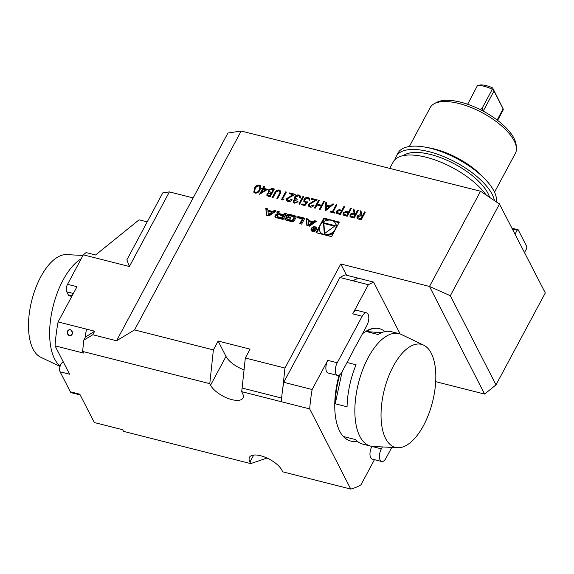 <?xml version="1.0" encoding="UTF-8"?>
<svg xmlns="http://www.w3.org/2000/svg" width="574" height="574" viewBox="0 0 574 574"><rect width="100%" height="100%" fill="white"/><g stroke="black" fill="none" stroke-linecap="round" stroke-linejoin="round"><path stroke-width="0.86" d="M357.595 210.12L358.334 210.314L354.18 218.063L350.707 217.058L349.968 216.348L350.09 214.669C351.144 213.234 352.493 212.782 354.151 213.313L353.032 208.965L353.95 209.201L355.069 213.55L355.672 213.7L357.595 210.12L358.276 210.428M343.79 206.626L344.536 206.812L340.382 214.561L336.931 213.557L336.271 212.889L336.4 211.189L339.105 209.646L341.874 210.199L343.79 206.626L344.472 206.927M323.621 201.51L324.36 201.696L320.206 209.445L319.467 209.259L321.167 206.08L316.92 205.004L315.219 208.183L314.473 207.996L318.627 200.24L319.374 200.434L317.35 204.208L321.598 205.284L323.621 201.51L324.303 201.811M309.479 204.265L309.429 205.557L310.434 206.296L313.311 204.99L314.057 205.176C313.074 206.719 311.711 207.35 309.967 207.078L308.604 206.116L308.704 204.136L315.047 200.24L311.194 199.264L311.625 198.468L317.25 199.896L309.479 204.265M307.843 201.912L304.916 205.571L301.522 204.71L301.946 203.913L304.765 204.631L306.301 202.701L303.84 201.589L303.998 199.408C305.038 197.75 306.487 197.083 308.353 197.413L309.695 198.382L309.709 200.24L308.963 200.053L308.934 198.977L307.886 198.195L304.729 199.63L304.629 201.043L305.806 201.847L307.843 201.912M303.022 196.286L303.768 196.473L299.614 204.229L298.867 204.035L303.022 196.286L303.703 196.595M294.003 200.742L293.974 201.653L295.014 202.385L298.128 201.818L294.598 203.182L293.206 202.163L293.257 200.556L295.079 199.207L294.534 198.317L294.785 196.81C295.825 195.289 297.232 194.694 298.989 195.038L300.511 196.114L300.525 198.023L299.779 197.836L299.707 196.595L298.545 195.827L295.56 196.932L295.524 198.188L297.232 199.221L296.801 200.017L294.003 200.742M293.242 202.242L293.336 200.706L295.158 199.357L294.534 198.317L294.785 196.81M299.858 197.987L299.707 196.595M287.502 198.69L287.452 199.982L288.457 200.721L291.334 199.415L292.08 199.608C291.097 201.144 289.734 201.775 287.99 201.503L286.627 200.541L286.727 198.568L293.07 194.665L289.217 193.689L289.648 192.893L295.273 194.321L287.502 198.69M282.623 199.013L283.9 199.336L282.989 200.01L281.454 199.623L285.615 191.874L286.354 192.06L282.623 199.013L283.764 199.436M280.873 192.297L277.637 198.654L276.89 198.468L279.897 192.778L279.925 191.659L278.777 190.812L276.288 191.666L273.066 197.499L272.327 197.305L274.838 192.627C275.685 190.704 277.127 189.836 279.158 190.008L280.729 191.113L280.873 192.297M272.119 188.451L274.358 189.018L270.203 196.767L268.589 196.358L266.881 195.354L266.982 193.768L268.826 192.362L268.173 191.673L268.295 189.98L272.119 188.451L274.293 189.133M254.447 188.365C255.423 186.105 257.102 184.993 259.484 185.022L260.797 186.005L260.072 189.793C259.139 192.06 257.482 193.18 255.114 193.173L253.78 192.168L254.526 188.523C255.502 186.263 257.181 185.144 259.563 185.172L259.484 185.022M308.26 220.459L308.123 219.06L306.193 218.572L306.868 225.467L309.544 226.142L316.561 221.198L314.631 220.71L313.203 221.715L308.26 220.459L308.654 221.227L313.598 222.482L313.203 221.715M311.33 228.502A2.899 2.26 -27.1 0 0 311.237 230.454A2.899 2.26 -27.1 0 0 314.846 231.15A2.899 2.26 -27.1 0 0 316.396 227.813A2.899 2.26 -27.1 0 0 313.935 226.752A2.899 2.26 -27.1 0 0 311.33 228.502M297.296 217.668L302.347 218.945L299.807 223.673L301.637 224.14L304.808 218.22L297.935 216.477L297.296 217.668M285.005 218.414A1.442 1.126 -27.1 0 0 285.364 219.785A10.232 7.979 -27.1 0 0 287.179 220.473L290.666 221.356A10.232 7.979 -27.1 0 0 292.697 221.643A1.442 1.126 -27.1 0 0 294.268 220.76L296.019 217.496A1.442 1.126 -27.1 0 0 295.66 216.125A10.232 7.979 -27.1 0 0 293.845 215.437L290.351 214.554A10.232 7.979 -27.1 0 0 288.32 214.267A1.442 1.126 -27.1 0 0 286.756 215.15L285.723 217.08L290.394 218.263L290.846 217.41L287.997 216.692L288.256 216.211A0.918 0.718 -27.1 0 1 289.44 215.673L293.479 216.699A0.918 0.718 -27.1 0 1 293.866 217.639L292.762 219.698A0.918 0.718 -27.1 0 1 291.585 220.237L287.545 219.211A0.918 0.718 -27.1 0 1 287.072 218.507L285.206 218.034L285.4 219.182A1.442 1.126 -27.1 0 0 285.249 219.72M275.089 215.903A1.442 1.126 -27.1 0 0 275.448 217.273A10.232 7.979 -27.1 0 0 277.264 217.955L283.09 219.433L286.261 213.514L284.439 213.054L283.563 214.683L279.287 213.6A0.918 0.718 -27.1 0 1 278.892 212.667L279.373 211.77L277.551 211.311L277.07 212.208A1.442 1.126 -27.1 0 0 277.429 213.578A10.232 7.979 -27.1 0 0 278.505 214.045L278.426 214.195A10.232 7.979 -27.1 0 0 277.163 214.066A1.442 1.126 -27.1 0 0 275.599 214.949L275.089 215.903L275.484 216.671A1.442 1.126 -27.1 0 0 275.333 217.202M265.798 208.326L266.472 215.221L269.141 215.903L276.159 210.952L274.236 210.464L272.808 211.469L267.864 210.22L267.728 208.814L265.798 208.326L266.795 215.307M339.349 222.081L323.815 218.142L316.023 232.685L331.557 236.624L339.349 222.081M281.612 398.055L242.12 388.046L245.32 358.004L284.955 368.049L340.769 263.961L429.496 286.455L480.553 191.228L499.473 204.05L450.325 295.718L495.993 384.889L484.614 394.073L429.496 286.455L450.325 295.718M134.538 329.914L213.377 349.903L209.783 383.669L82.606 351.424L83.804 340.167L92.801 334.742L116.551 340.762L134.538 329.914L241.18 131.03L480.553 191.228M245.32 358.004L250.07 349.143L218.127 341.042L213.377 349.903M263.631 188.329L267.563 189.327L259.584 194.299L262.462 188.939L261.507 188.695L261.931 187.899L262.885 188.143L263.846 186.349L264.592 186.543L263.71 188.48L267.412 189.42M333.709 204.064L325.515 210.794L325.853 202.077L326.656 202.278L326.549 205.076L330.301 206.023L332.891 203.856L333.709 204.064M336.888 204.875L333.164 211.828L334.965 212.287L334.542 213.083L330.186 211.978L330.61 211.182L332.418 211.641L336.149 204.688L336.888 204.875M350.585 208.348L351.331 208.534L347.177 216.283L343.726 215.279L343.065 214.611L343.195 212.918L345.9 211.368L348.669 211.921L350.585 208.348L351.266 208.649M364.598 211.899L365.344 212.086L361.19 219.842L357.71 218.838L356.978 218.12L357.1 216.448C358.147 215.006 359.503 214.554 361.161 215.092L360.034 210.744L360.953 210.974L362.079 215.322L362.682 215.48L364.598 211.899L365.279 212.208M497.593 120.375L503.046 110.215L503.118 108.873L497.141 120.023M480.574 109.763L482.942 106.735L482.382 110.696M467.638 104.274L477.496 85.504A20.714 8.596 28.2 0 1 492.313 89.257L482.942 106.735M468.126 102.976L467.796 104.332M477.496 85.504L480.818 84.923A17.952 7.448 28.2 0 1 492.65 87.922L503.362 109.225M503.118 108.873L493.984 91.044L483.215 111.134M493.984 91.044L493.152 89.293L492.313 89.257M493.152 89.293L492.65 87.922M494.53 192.204L515.409 153.258A48.331 20.054 -151.8 0 0 516.399 147.798A48.331 20.054 -151.8 0 0 514.218 140.917A48.331 20.054 -151.8 0 0 476.391 109.792A48.331 20.054 -151.8 0 0 434.217 103.729A48.331 20.054 -151.8 0 0 430.22 107.575L409.334 146.521M434.217 103.729L436.678 102.394A46.738 19.394 28.2 0 1 477.46 108.256A46.738 19.394 28.2 0 1 514.039 138.356A46.738 19.394 28.2 0 1 516.155 145.007L516.399 147.798M403.357 155.597A50.268 20.858 28.2 0 1 447.01 160.275A50.268 20.858 28.2 0 1 487.972 193.381A50.268 20.858 28.2 0 1 489.6 197.356M395.199 159.371A55.24 22.917 28.2 0 1 396.225 156.358A55.24 22.917 28.2 0 1 442.353 156.028A55.24 22.917 28.2 0 1 492.227 194.464A55.24 22.917 28.2 0 1 494.479 200.663M396.225 156.358L398.004 153.036A55.24 22.917 28.2 0 1 425.384 147.174A55.24 22.917 28.2 0 1 485.102 179.196A55.24 22.917 28.2 0 1 494.006 191.142A55.24 22.917 28.2 0 1 496.431 201.983M425.384 147.174L429.761 147.977A48.331 20.054 28.2 0 1 482.017 175.996L485.102 179.196M389.861 168.225L393.255 161.897A55.24 22.917 28.2 0 1 435.515 160.11A55.24 22.917 28.2 0 1 486.235 195.074M433.47 397.933A53.131 24.861 104.2 0 0 423.677 345.153A53.131 24.861 104.2 0 0 384.329 389.753A53.131 24.861 104.2 0 0 397.674 447.706A53.131 24.861 104.2 0 0 433.47 397.933M60.048 366.456L40.639 357.179A53.131 24.861 -75.8 0 1 31.792 300.36A53.131 24.861 -75.8 0 1 66.641 254.626L83 255.452M342.126 371.679L335.23 403.78A58.003 27.143 -75.8 0 1 339.743 374.786M347.055 362.495L356.081 364.784A58.003 27.143 104.2 0 0 347.055 406.779L335.23 403.78M381.373 332.762L366.269 331.514A58.003 27.143 -75.8 0 1 379.385 328.658A58.003 27.143 -75.8 0 1 384.932 331.6M397.674 447.706L373.028 446.464A58.003 27.143 -75.8 0 1 370.51 446.084A58.003 27.143 -75.8 0 1 358.456 383.195A58.003 27.143 -75.8 0 1 399.023 333.645L391.217 331.664A58.003 27.143 104.2 0 0 378.101 334.513L366.269 331.514M357.15 441.162A58.003 27.143 -75.8 0 1 350.872 441.105A58.003 27.143 -75.8 0 1 343.69 436.577L355.521 439.576A58.003 27.143 104.2 0 0 362.703 444.104L370.51 446.084M399.023 333.645A58.003 27.143 -75.8 0 1 401.413 334.513L423.677 345.153M67.309 332.023A2.992 2.583 -100.2 0 0 69.432 335.582A2.992 2.583 -100.2 0 0 72.432 333.322A2.992 2.583 -100.2 0 0 70.308 329.77A2.992 2.583 -100.2 0 0 67.309 332.023C69.605 328.658 71.312 329.096 72.432 333.322C70.179 336.68 68.471 336.249 67.309 332.023M81.221 258.774A58.003 27.143 104.2 0 0 51.768 312.356A58.003 27.143 104.2 0 0 60.155 366.09M371.923 446.357L371.873 446.45A8.287 3.875 104.2 0 0 372.196 459.092L381.66 461.496A8.287 3.875 104.2 0 0 386.058 458.074L391.777 447.411M382.363 446.931L381.337 448.854A8.287 3.875 104.2 0 0 381.66 461.496M341.968 371.981L351.776 353.684A69.325 32.438 -75.8 0 1 357.093 343.769L366.901 325.472A8.287 3.875 104.2 0 0 366.578 312.83A8.287 3.875 104.2 0 0 362.18 316.252L337.239 362.761A8.287 3.875 104.2 0 0 337.569 375.403A8.287 3.875 104.2 0 0 341.968 371.981M379.385 328.658L378.912 328.543A58.003 27.143 104.2 0 0 362.395 333.889M339.126 375.174A58.003 27.143 104.2 0 0 350.398 440.983L350.872 441.105M80.195 394.955L71.355 392.716A5.525 2.583 -75.8 0 1 70.337 391.791L60.105 371.801A5.525 2.583 -75.8 0 1 60.901 364.296A5.525 2.583 -75.8 0 1 63.319 362M85.06 337.821L86.495 329.139A105.645 49.436 104.2 0 0 85.06 337.821L83.804 340.167M71.779 296.435L69.325 295.811A5.525 2.583 -75.8 0 1 68.306 294.885L66.728 291.814A5.525 2.583 -75.8 0 1 67.531 284.309L83.33 254.834L86.114 252.589L95.578 254.992L139.095 219.82L147.231 221.887M83.33 254.834L129.387 266.515L126.876 259.843L162.772 192.893L169.395 191.895L193.144 197.915L227.935 133.025L241.18 131.03M339.952 277.493L368.35 284.697L373.595 282.085L358.212 278.182A107.718 50.404 104.2 0 0 352.967 280.794L358.212 278.182L345.204 274.881A107.718 50.404 104.2 0 0 339.952 277.493L283.75 382.313L312.141 389.516A107.718 50.404 104.2 0 0 309.68 408.903L350.75 489.077L282.724 471.828L281.877 470.178A18.641 7.735 -151.8 0 0 262.885 456.416A18.641 7.735 -151.8 0 0 249.475 457.313A18.641 7.735 -151.8 0 0 249.353 460.664A18.641 7.735 -151.8 0 0 249.934 462.077L250.723 463.613L266.989 458.03M70.337 391.791L79.8 394.187L94.323 422.536L122.714 429.739L123.553 431.368L250.723 463.613M366.578 312.83L357.114 310.434A8.287 3.875 104.2 0 0 352.716 313.849L368.35 284.697M312.141 389.516L327.776 360.357A8.287 3.875 104.2 0 0 328.098 373.007L337.569 375.403M373.595 282.085L400.178 333.996M350.75 489.077A107.718 50.404 104.2 0 0 360.96 484.829L374.456 459.666M283.75 382.313A107.718 50.404 104.2 0 0 282.774 388.454A107.718 50.404 104.2 0 0 281.289 401.7L309.68 408.903M209.783 383.669L210.565 385.211A18.641 7.735 -151.8 0 0 212.746 388.333A18.641 7.735 -151.8 0 0 234.271 400.135A18.641 7.735 -151.8 0 0 242.967 398.069A18.641 7.735 -151.8 0 0 242.508 393.305L241.661 391.655L242.12 388.046M241.661 391.655L281.289 401.7M82.606 351.424L83.438 353.053L55.047 345.849L69.569 374.205L60.105 371.801M92.801 334.742L94.696 331.212L85.49 337.031M94.696 331.212L58.103 321.935A105.645 49.436 104.2 0 0 55.047 345.849M67.531 284.309L76.995 286.706L58.103 321.935M129.387 266.515L169.395 191.895M340.769 263.961L346.538 275.226M284.955 368.049L282.774 388.454M218.127 341.042L226.005 356.418A18.641 7.735 -151.8 0 0 244.058 369.85M116.551 340.762L193.144 197.915M495.993 384.889L545.3 292.927L499.473 204.05M435.695 381.667L484.614 394.073M498.706 203.526L499.631 203.763M524.564 252.438L526.638 248.571L526.839 246.698L518.179 229.787L517.188 230.124L512.525 228.94M512.18 228.265L518.179 229.787M517.188 230.124L515.115 233.991M328.866 220.093L324.21 218.909L323.815 218.142M339.033 222.669L333.673 221.313M319.862 231.387A8.789 6.859 -27.1 0 0 330.811 233.489A8.789 6.859 -27.1 0 0 335.51 223.372A8.789 6.859 -27.1 0 0 328.041 220.172A8.789 6.859 -27.1 0 0 320.156 225.474A8.789 6.859 -27.1 0 0 319.862 231.387L320.256 232.161A8.789 6.859 -27.1 0 0 322.093 234.221M326.9 235.44A8.789 6.859 -27.1 0 0 333.817 232.398M336.457 227.476A8.789 6.859 -27.1 0 0 335.905 224.14L335.51 223.372M324.21 218.909L321.949 223.128M319.309 228.057L316.733 232.865M324.274 233.74L335.273 225.697L323.506 222.712L324.274 233.74M334.599 226.192L323.901 223.48L324.597 233.503M323.901 223.48L323.506 222.712M268.295 214.647L267.972 211.304L271.696 212.251L268.295 214.647L268.689 215.422L272.09 213.019L271.696 212.251M267.793 209.503L266.192 209.094M275.463 211.447L274.63 211.232L273.202 212.244L268.259 210.988L267.864 210.22M273.202 212.244L272.808 211.469M274.63 211.232L274.236 210.464M277.888 214.855A10.232 7.979 -27.1 0 0 277.558 214.834A1.442 1.126 -27.1 0 0 275.994 215.716L275.484 216.671M278.691 214.712A0.918 0.718 -27.1 0 0 277.515 215.243L277.235 215.759A0.918 0.718 -27.1 0 0 277.206 216.376L277.601 217.144A0.918 0.718 -27.1 0 0 278.024 217.467L282.293 218.551L283.362 216.563L282.968 215.795L278.691 214.712L278.426 214.195M278.871 214.755L278.555 214.138M279.057 212.358L277.945 212.079L277.457 212.976A1.442 1.126 -27.1 0 0 277.314 213.514M277.945 212.079L277.551 211.311M278.864 213.284L279.258 214.052A0.918 0.718 -27.1 0 0 279.682 214.375L279.287 213.6M285.945 214.102L284.833 213.822L283.958 215.458L279.682 214.375M283.958 215.458L283.563 214.683M284.833 213.822L284.439 213.054M277.206 216.376A0.918 0.718 -27.1 0 0 277.629 216.699L281.899 217.783L282.293 218.551M282.968 215.795L281.899 217.783M287.294 219.232L285.601 218.802L285.4 219.182M285.601 218.802L285.206 218.034M287.122 218.895L287.517 219.663A0.918 0.718 -27.1 0 0 287.94 219.978L287.545 219.211M293.902 217.015L294.297 217.79A0.918 0.718 -27.1 0 1 294.261 218.407L293.156 220.466A0.918 0.718 -27.1 0 1 291.979 221.004L287.94 219.978M290.53 217.998L288.392 217.46L287.997 216.692M296.162 216.965A1.442 1.126 -27.1 0 0 296.055 216.893A10.232 7.979 -27.1 0 0 294.232 216.204L290.745 215.322A10.232 7.979 -27.1 0 0 288.715 215.035A1.442 1.126 -27.1 0 0 287.151 215.917L286.433 217.259M300.518 223.853L302.735 219.72L302.347 218.945M304.493 218.809L298.329 217.245L298.006 217.847M298.329 217.245L297.935 216.477M311.725 230.203A2.346 1.83 -27.1 0 0 314.652 230.762A2.346 1.83 -27.1 0 0 315.901 228.065A2.346 1.83 -27.1 0 0 313.913 227.204A2.346 1.83 -27.1 0 0 311.804 228.624A2.346 1.83 -27.1 0 0 311.725 230.203L312.12 230.97A2.346 1.83 -27.1 0 0 312.5 231.437M316.453 229.413A2.346 1.83 -27.1 0 0 316.296 228.832L315.901 228.065M311.567 229.622A2.899 2.26 -27.1 0 0 311.481 230.813M316.547 228.222A2.899 2.26 -27.1 0 0 315.521 227.598M313.713 229.421L313.504 229.004L312.371 229.614L312.844 230.619L313.964 230.906L315.485 228.065L314.093 229.134L313.275 227.498L313.411 228.897M314.315 229.571L313.662 228.287M312.83 230.267L312.371 229.614L312.844 230.619M313.684 228.639L313.77 229.593M313.662 228.244L313.275 227.498M313.827 230.49L313.002 230.282A0.574 0.445 152.9 0 1 313.497 229.363L314.322 229.571L314 230.834M315.865 221.693L315.026 221.478L313.598 222.482M315.026 221.478L314.631 220.71M308.188 219.749L306.588 219.34L307.198 225.546M306.588 219.34L306.193 218.572M308.69 224.893L308.367 221.55L312.098 222.497L308.69 224.893L309.085 225.661L312.493 223.264L312.098 222.497M259.563 185.172L260.833 186.084M253.823 192.247L254.526 188.523M254.634 191.723L255.595 192.52C257.446 192.462 258.716 191.537 259.405 189.764L260.015 186.629M255.516 192.369C257.367 192.304 258.637 191.386 259.326 189.607L259.979 186.557L259.032 185.811L256.542 186.686L255.186 188.559L254.591 191.644L255.595 192.52M259.728 194.335L262.462 188.939M261.651 188.731L261.931 187.899M262.009 188.05L262.885 188.143M262.964 188.294L263.846 186.349M263.925 186.507L264.528 186.658M261.4 192.491L265.748 189.901L263.208 189.126L261.4 192.491L265.669 189.75M266.924 195.425L266.982 193.768M267.061 193.926L268.826 192.362M268.216 191.745L268.295 189.98M268.374 190.13L272.198 188.602M269.034 191.357L271.724 192.656L273.188 189.621L272.133 189.355L269.041 190.166L268.998 191.278L269.651 191.895L271.646 192.505L273.188 189.621M267.714 194.902L269.967 195.942L271.215 193.302L267.735 193.947L267.671 194.823L269.888 195.784L271.215 193.302M277.034 198.504L279.897 192.778M279.976 192.936L279.961 191.738M272.463 197.341L274.917 192.778C275.764 190.862 277.206 189.987 279.237 190.166L279.158 190.008M279.237 190.166L280.765 191.192M281.597 199.659L285.615 191.874M285.687 192.025L286.29 192.175M287.495 200.061L288.457 200.721M288.535 200.871L291.334 199.415M291.413 199.573L292.008 199.723M286.67 200.613L286.727 198.568M286.806 198.719L293.07 194.665M289.361 193.725L289.648 192.893M289.727 193.051L295.093 194.407M294.024 201.732L295.014 202.385M295.093 202.536L297.382 201.632M297.461 201.783L298.035 201.926M294.857 196.968C295.904 195.44 297.31 194.851 299.068 195.189L298.989 195.038M299.068 195.189L300.546 196.193M295.567 198.26L297.167 199.329M299.011 204.071L303.101 196.437M301.666 204.746L301.946 203.913M302.024 204.071L304.765 204.631M304.844 204.782L306.301 202.701M303.876 201.668L303.998 199.408M304.077 199.565C305.117 197.908 306.566 197.241 308.432 197.564L308.353 197.413M308.432 197.564L309.73 198.461M309.077 200.075L308.97 199.056M304.672 201.122L305.806 201.847M305.885 201.998L307.922 202.062M309.472 205.636L310.434 206.296M310.512 206.446L313.311 204.99M313.39 205.148L313.985 205.298M308.647 206.188L308.704 204.136M308.783 204.294L315.047 200.24M311.338 199.3L311.625 198.468M311.704 198.618L317.07 199.982M319.603 209.295L321.167 206.08M314.617 208.032L318.627 200.24M318.706 200.398L319.309 200.548M321.598 205.284L317.35 204.208M321.677 205.442L323.7 201.661M325.602 210.816L325.853 202.077M325.932 202.227L326.649 202.414M330.301 206.023L326.549 205.076M330.38 206.181L332.891 203.856M332.97 204.014L333.58 204.172M326.391 209.295L329.548 206.87L326.513 205.966L326.391 209.295L329.469 206.719M334.9 212.409L333.164 211.828M330.33 212.014L330.61 211.182M330.689 211.34L332.418 211.641M332.497 211.792L336.149 204.688M336.228 204.839L336.83 204.99M336.307 212.968L336.4 211.189M336.479 211.347L339.105 209.646M339.184 209.797L341.874 210.199M341.953 210.357L343.869 206.776M337.139 212.495L340.138 213.736L341.444 210.995L340.009 210.608L337.139 211.376L337.096 212.423L340.059 213.578L341.444 210.995M343.101 214.69L343.195 212.918M343.274 213.069L345.9 211.368M345.978 211.519L348.669 211.921M348.748 212.079L350.664 208.498M343.934 214.224L346.933 215.458L348.239 212.717L346.804 212.337L343.934 213.097L343.891 214.145L346.854 215.3L348.239 212.717M350.011 216.427L350.09 214.669M350.169 214.827C351.223 213.385 352.572 212.932 354.23 213.471L354.151 213.313M354.23 213.471L353.032 208.965M353.11 209.123L353.986 209.345M355.672 213.7L355.069 213.55M355.751 213.851L357.674 210.278M350.829 215.953L353.943 217.23L355.249 214.497L353.742 214.102L350.829 214.863L350.786 215.874L353.864 217.08L355.249 214.497M357.021 218.199L357.1 216.448M357.179 216.599C358.226 215.164 359.582 214.712 361.24 215.243L361.161 215.092M361.24 215.243L360.034 210.744M360.113 210.895L360.989 211.117M362.682 215.48L362.079 215.322M362.761 215.63L364.677 212.05M357.839 217.733L360.953 219.01L362.259 216.269L360.745 215.874L357.839 216.635L357.796 217.654L360.874 218.859L362.259 216.269M482.569 110.201L483.444 111.263M381.337 448.854L371.873 446.45M68.306 294.885L72.094 295.847M73.357 293.493L66.728 291.814M362.18 316.252L352.716 313.849M337.239 362.761L327.776 360.357M253.694 455.067L249.934 462.077M226.005 356.418L210.565 385.211M275.994 215.716L275.599 214.949M277.558 214.834L277.163 214.066M277.457 212.976L277.07 212.208M278.024 217.467L277.629 216.699M291.979 221.004L291.585 220.237M293.156 220.466L292.762 219.698M294.261 218.407L293.866 217.639M287.151 215.917L286.756 215.15M288.715 215.035L288.32 214.267M290.745 215.322L290.351 214.554M294.232 216.204L293.845 215.437M296.055 216.893L295.66 216.125M313.698 229.162L313.304 228.387M313.225 230.719L313.002 230.282M278.907 214.762L278.555 214.08M314.15 229.686L313.756 228.918M313.038 230.669L312.737 230.088"/></g></svg>

